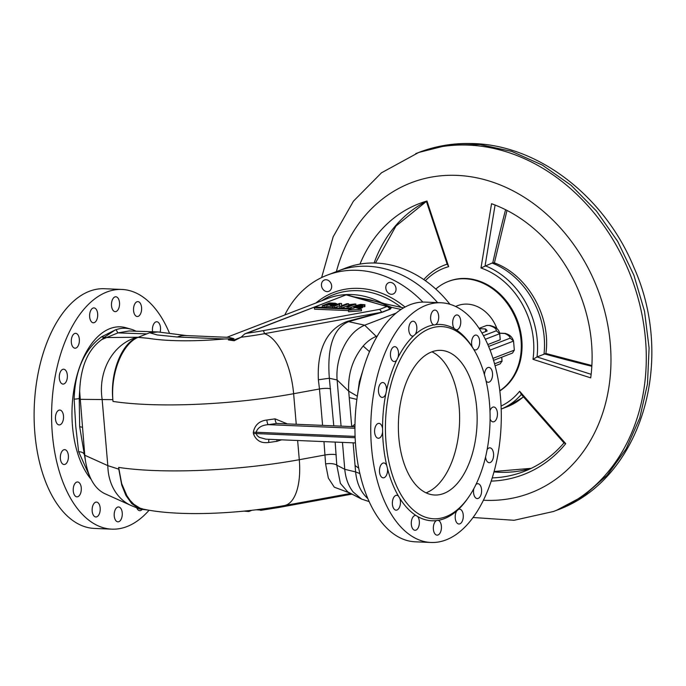 <?xml version="1.0" encoding="UTF-8"?>
<svg xmlns="http://www.w3.org/2000/svg" width="686" height="686" viewBox="0 0 686 686"><rect width="100%" height="100%" fill="white"/><g stroke="black" fill="none" stroke-linecap="round" stroke-linejoin="round"><path stroke-width="1.03" d="M435.799 289.072A60.72 49.624 68.9 0 1 448.275 281.474A60.72 49.624 68.9 0 1 465.005 278.773A60.72 49.624 68.9 0 1 518.024 324.95A60.72 49.624 68.9 0 1 499.794 390.728M491.193 481.118A146.512 119.75 -111.1 0 0 565.744 443.662L563.978 442.89A143.803 117.538 68.9 0 1 524.01 471.471A143.803 117.538 68.9 0 1 492.231 477.902M565.744 443.662L519.619 391.252L521.343 394.441L563.978 442.89M523.392 396.765A77.364 63.232 68.9 0 1 507.1 406.789L501.183 409.07A77.364 63.232 -111.1 0 0 521.343 394.441M519.619 391.252A74.654 61.02 68.9 0 1 501.063 406.061M448.275 281.474L449.056 281.174A60.72 49.624 68.9 0 1 465.785 278.473A60.72 49.624 68.9 0 1 518.959 325.173A60.72 49.624 68.9 0 1 499.811 390.917M532.979 359.318A74.654 61.02 68.9 0 0 480.98 267.994L491.545 203.716A143.803 117.538 68.9 0 1 590.697 377.866L532.979 359.318L537.035 356.934A77.364 63.232 -111.1 0 0 485.105 265.731L495.078 205.037M359.987 264.084A143.803 117.538 68.9 0 1 419.197 203.639A143.803 117.538 68.9 0 1 426.975 201.024L448.678 266.648L447.161 264.144A77.364 63.232 -111.1 0 0 444.528 265.079A77.364 63.232 -111.1 0 0 423.776 279.588M425.38 280.703A74.654 61.02 68.9 0 1 448.678 266.648M426.349 201.204L447.161 264.144M480.98 267.994L492.068 263.047A77.364 63.232 68.9 0 1 543.998 354.25L545.85 353.47L591.881 365.535M591.143 374.324L537.035 356.934L543.998 354.25M505.591 209.71A724.708 339.236 110.2 0 0 492.78 262.841L492.068 263.047M492.78 262.841L494.117 262.781C527.688 274.752 551.227 316.623 545.885 353.522M418.709 152.464L448.627 144.909L479.951 144.54L511.67 151.366L542.36 165.094L571.044 185.263L596.426 210.988L617.709 241.438L633.907 275.232L644.531 311.315L649.093 348.034L647.473 384.031L639.755 418.031L626.164 448.841L607.247 475.124L583.717 495.892L556.509 510.324C640.45 480.646 676.387 362.354 633.984 267.591C605.018 196.59 538.184 144.592 471.719 143.528C453.283 143.014 435.61 145.998 418.709 152.464L381.502 172.795L353.47 201.135L333.182 236.764L321.614 277.564M496.878 328.56A34.797 28.435 -111.1 0 0 457.596 305.664L455.555 306.453M501.74 357.209L502.015 360.424A68.814 13.248 175.1 0 1 502.006 360.947L500.214 363.846L495.095 365.818M490.07 350.126L513.548 341.079L514.328 350.152L512.502 353.058L493.551 360.356M499.691 333.25L505.822 333.533C506.019 333.962 511.404 334.382 513.54 341.011L510.187 338.147L488.603 346.456M479.077 328.371L486.837 325.396L490.456 325.576C492.582 326.51 497.967 326.999 499.682 333.207L500.205 339.261A68.814 13.248 175.1 0 1 500.197 339.776L499.674 333.73A68.814 13.248 -4.9 0 0 499.682 333.207M486.674 325.438L490.01 325.498M489.452 325.558A65.719 12.657 175.1 0 1 496.347 330.781L499.674 333.73L485.319 339.261M500.197 339.776L487.789 344.561M485.688 331.57L485.456 328.937A56.441 10.865 175.1 0 1 487.069 331.029L481.949 333.002M479.282 328.68L485.456 328.937M494.555 363.82L502.006 360.947L501.689 357.226M449.93 304.275A109.666 89.634 -111.1 0 0 345.967 267.943L338.738 270.721M169.536 333.353A119.956 65.144 92.4 0 0 121.876 289.449A119.956 65.144 92.4 0 0 51.784 406.584A119.956 65.144 92.4 0 0 111.869 529.155A119.956 65.144 92.4 0 0 149.076 510.247M60.377 458.634A7.443 4.047 -87.6 0 1 64.69 449.647A7.443 4.047 -87.6 0 1 68.42 457.253A7.443 4.047 -87.6 0 1 64.072 464.525A7.443 4.047 -87.6 0 1 60.377 458.634M93.785 515.769A7.443 4.047 -87.6 0 1 92.37 507.34A7.443 4.047 -87.6 0 1 96.486 502.092A7.443 4.047 -87.6 0 1 100.216 509.707A7.443 4.047 -87.6 0 1 95.86 516.97A7.443 4.047 -87.6 0 1 93.785 515.769M141.908 509.724A7.443 4.047 -87.6 0 1 140.716 510.547A7.443 4.047 -87.6 0 1 139.781 510.701A7.443 4.047 -87.6 0 1 136.806 507.94M139.961 302.835A7.443 4.047 -87.6 0 1 141.376 311.264A7.443 4.047 -87.6 0 1 137.26 316.512A7.443 4.047 -87.6 0 1 133.53 308.897A7.443 4.047 -87.6 0 1 137.886 301.626A7.443 4.047 -87.6 0 1 139.961 302.835M93.03 308.057A7.443 4.047 -87.6 0 1 93.965 307.903A7.443 4.047 -87.6 0 1 97.695 315.509A7.443 4.047 -87.6 0 1 93.347 322.78A7.443 4.047 -87.6 0 1 89.609 316.032A7.443 4.047 -87.6 0 1 93.03 308.057M60.068 372.592A7.443 4.047 -87.6 0 1 63.644 369.214A7.443 4.047 -87.6 0 1 67.374 376.82A7.443 4.047 -87.6 0 1 63.026 384.091A7.443 4.047 -87.6 0 1 59.656 380.121A7.443 4.047 -87.6 0 1 60.068 372.592M55.549 416.128A7.443 4.047 -87.6 0 1 59.802 410.057A7.443 4.047 -87.6 0 1 63.532 417.663A7.443 4.047 -87.6 0 1 59.176 424.934A7.443 4.047 -87.6 0 1 55.549 416.128M73.222 334.639A7.443 4.047 -87.6 0 1 75.64 333.336A7.443 4.047 -87.6 0 1 79.37 340.951A7.443 4.047 -87.6 0 1 75.023 348.214A7.443 4.047 -87.6 0 1 71.395 342.897A7.443 4.047 -87.6 0 1 73.222 334.639M116.466 296.884A7.443 4.047 -87.6 0 1 119.51 304.97A7.443 4.047 -87.6 0 1 115.197 311.641A7.443 4.047 -87.6 0 1 111.475 304.035A7.443 4.047 -87.6 0 1 115.823 296.764A7.443 4.047 -87.6 0 1 116.466 296.884M152.609 331.767A7.443 4.047 -87.6 0 1 156.794 321.751A7.443 4.047 -87.6 0 1 159.949 324.984A7.443 4.047 -87.6 0 1 160.121 332.11M117.28 521.712A7.443 4.047 -87.6 0 1 114.236 513.634A7.443 4.047 -87.6 0 1 118.549 506.963A7.443 4.047 -87.6 0 1 122.279 514.569A7.443 4.047 -87.6 0 1 117.923 521.84A7.443 4.047 -87.6 0 1 117.28 521.712M73.805 493.62A7.443 4.047 -87.6 0 1 73.805 485.868A7.443 4.047 -87.6 0 1 77.569 481.966A7.443 4.047 -87.6 0 1 81.3 489.581A7.443 4.047 -87.6 0 1 76.952 496.844A7.443 4.047 -87.6 0 1 73.805 493.62M111.869 529.155L94.385 528.426A119.956 65.144 -87.6 0 1 34.3 405.855A119.956 65.144 -87.6 0 1 104.383 288.72L121.876 289.449M355.502 306.582L358.701 306.642L360.322 305.742L357.397 305.793L355.502 306.582M355.768 306.719L355.734 306.265M356.566 306.805L356.488 305.973M356.96 306.822L356.874 305.887M357.483 306.805L357.397 305.793M357.912 306.762L357.826 305.742M359.035 306.565L358.95 305.647M360.056 306.29L360.004 305.69M360.356 306.17L360.322 305.742M354.396 305.999L360.544 304.413L364.943 304.747L364.42 305.227L360.707 304.747L357.243 305.57L362.405 305.613L361.899 306.308L359.335 306.959L354.448 307.045L353.616 306.573L354.396 305.999M353.967 308.091L353.865 306.874M354.182 308.014L354.096 306.959M354.525 307.885L354.448 307.045M354.816 307.765L354.756 307.088M355.245 307.602L355.202 307.148M356.18 307.817L356.128 307.182M356.806 307.997L356.737 307.174M357.303 308.134L357.217 307.156M358.015 308.34L357.912 307.114M362.542 305.724L362.448 307.577L358.787 308.554M359.121 308.511L358.992 306.976M359.473 308.494L359.335 306.959M359.773 308.434L359.635 306.899M360.287 308.348L360.159 306.814M361.222 308.1L361.093 306.565M361.565 307.971L361.436 306.436M362.036 307.843L361.899 306.308M362.448 307.577L362.311 306.042M362.568 307.474L362.431 305.939M360.099 305.296L360.056 304.824M360.759 305.321L360.707 304.747M361.453 305.364L361.402 304.704M362.217 305.527L362.139 304.695M362.714 304.755L362.594 306.248M362.671 306.248L362.542 304.713M364.943 304.747L364.558 306.762L362.894 306.728L362.757 305.193M364.558 306.762L364.42 305.227M364.806 306.659L364.678 305.124M364.926 306.556L364.798 305.021M332.521 306.342L327.076 306.239L324.212 307.345L322.369 307.268L322.231 305.733L329.409 302.972L335.205 303.212L336.569 303.812L334.193 304.61L326.948 304.704L324.075 305.81L322.231 305.733M361.376 309.283L361.513 310.818L348.608 311.744L348.479 310.209L351.138 309.18L314.394 307.654L315.92 307.062L352.655 308.597L355.314 307.577L361.376 309.283L348.479 310.209M348.514 310.604L314.531 309.189L314.394 307.654M348.728 305.321L341.594 308.074L339.879 307.997L339.699 304.121L334.219 306.23L332.504 306.162L339.681 303.401L341.525 303.478L341.517 305.785L346.919 303.701L348.634 303.778L341.457 306.539L339.75 306.462M339.733 305.699L334.348 307.765L332.633 307.697L332.504 306.162M341.525 303.478L341.654 305.733M353.684 306.453L348.702 308.366L347.125 308.306L346.987 306.771L352.475 304.653L348.96 304.944L349.714 304.541L354.773 303.992L355.828 304.035L348.574 306.831L346.987 306.771M349.054 305.973L348.96 304.944M348.797 306.076L348.702 304.927M349.388 305.845L349.311 304.918M349.851 305.664L349.791 304.901M350.194 305.536L350.134 304.884M350.743 305.321L350.7 304.833M348.702 308.366L348.574 306.831M355.948 305.399L355.828 304.035M341.594 308.074L341.457 306.539M348.728 304.918L348.634 303.778M334.348 307.765L334.219 306.23M334.554 303.804L330.24 303.435L327.959 304.318L332.213 304.421L334.554 303.804M331.724 306.359L331.595 304.824M331.115 306.376L330.978 304.841M332.204 306.35L332.075 304.816M332.787 306.05L332.684 304.798M333.302 305.862L333.199 304.713M333.85 305.647L333.765 304.67M334.271 305.484L334.193 304.61M334.562 305.373L334.494 304.55M334.948 305.227L334.879 304.464M335.24 305.107L335.18 304.404M335.746 304.91L335.686 304.207M336.217 304.738L336.157 304.078M336.337 304.687L336.277 303.975M336.509 304.618L336.449 303.915M330.318 304.413L330.24 303.435M334.099 304.087L334.056 303.598M336.637 304.575L336.569 303.812M336.757 304.524L336.68 303.598M324.212 307.345L324.075 305.81M327.076 306.239L326.948 304.704M330.635 306.393L330.506 304.858M431.931 351.824A72.39 39.308 -87.6 0 1 459.148 406.97A72.39 39.308 -87.6 0 1 426.049 492.831M261.923 510.135L256.375 509.784M246.763 333.285L244.748 333.893L241.06 337.238A93.142 17.93 175.1 0 0 264.384 333.696A2.701 1.175 -100.4 0 0 262.927 330.695A90.441 17.416 175.1 0 1 246.763 333.285L346.507 294.714L387.882 306.814L389.94 309.086L381.768 312.233L264.384 333.696A53.997 23.556 -100.4 0 1 293.625 393.713L319.47 388.988L318.381 379.778L329.34 378.252C327.085 349.157 332.693 328.311 348.617 321.657A8.103 4.545 75.5 0 1 347.459 321.348C327.291 328.714 316.906 348.951 318.381 379.778M346.387 294.92L387.882 306.814M386.612 306.676L379.667 309.352L381.768 312.233L347.459 321.348M354.954 427.207L353.882 426.675L276.698 423.451L353.882 426.675A2.024 1.895 116.3 0 0 354.962 426.135M355.151 437.711L256.264 433.586L256.152 432.266C257.602 427.704 261.64 425.166 268.252 424.651A4.047 0.986 82.3 0 1 266.845 420.021C259.257 420.938 254.746 425.063 253.305 432.386A4.047 0.78 -4.9 0 1 256.152 432.266L355.099 436.399M354.954 428.261L268.252 424.651A151.186 29.104 -4.9 0 0 276.698 423.451A4.047 1.209 81.6 0 1 275.06 418.854A147.138 28.323 175.1 0 1 266.845 420.021M286.885 423.699L275.06 418.854M351.712 426.4L349.243 397.588L356.874 399.424M383.808 303.521L381.45 302.689L382.042 303.109L381.656 303.323M382.042 303.109L376.7 301.746M376.7 301.651L375.954 301.446A4.047 1.252 -69.6 0 1 375.859 301.506M353.539 296.772L370.114 299.825L381.605 303.178L390.197 307.448L389.94 309.086A8.103 6.62 68.9 0 0 390.445 309.086L391.569 307.345A8.103 7.992 -31.7 0 1 390.197 307.448M375.954 301.446L353.161 296.661M177.228 337.006A67.494 36.65 -87.6 0 1 185.7 335.557L229.013 337.366L234.003 338.704L224.605 338.978L177.228 337.006L157.171 334.94L149.685 332.753L146.77 333.876L117.898 332.907L102.025 339.433C88.031 349.268 80.579 366.607 79.662 391.449L84.781 455.247L84.009 454.046A8.103 3.944 -10.6 0 0 78.633 451.731L75.76 426.366L74.131 399.149A8.103 0.995 0.1 0 0 79.242 398.36L79.67 390.497M186.583 335.591L157.9 331.938L149.977 332.839M396.122 313.099L364.678 325.207L376.262 336.406C371.606 338.232 367.242 341.439 363.16 346.044C352.655 358.95 347.836 373.99 348.694 391.174L337.109 379.975C336.406 370.903 337.761 361.754 341.182 352.535C346.756 338.635 354.593 329.529 364.678 325.207L348.617 321.657L382.274 312.233A8.103 6.62 68.9 0 1 381.768 312.233M401.036 309.446L391.569 307.345L380.078 302.732M234.192 340.745L241.06 337.238L234.115 339.913A87.739 71.713 -111.1 0 0 228.395 339.93L234.192 340.745L234.115 339.913M321.468 285.462A6.071 4.965 -111.1 0 0 328.74 291.344A6.071 4.965 -111.1 0 0 331.192 283.893A6.071 4.965 -111.1 0 0 324.375 280.008A6.071 4.965 -111.1 0 0 321.468 285.462M396.019 288.574A6.071 4.965 68.9 0 1 393.104 294.028A6.071 4.965 68.9 0 1 386.287 290.144A6.071 4.965 68.9 0 1 388.739 282.692A6.071 4.965 68.9 0 1 396.019 288.574M234.003 338.704L228.395 339.93M101.442 339.793L104.804 336.98L105.867 337.538L137.963 337.263L148.639 338.344L137.972 337.366C122.528 343.823 110.257 372.918 112.993 401.413L112.838 399.655L79.979 399.321L79.242 398.36L79.653 426.666L85.433 460.726L84.781 455.247L107.822 465.64L118.798 469.173L118.652 467.406L121.654 483.527L126.85 495.661L130.186 500.488L133.804 504.244L139.901 508.077L143.288 509.141C178.557 516.618 236.721 514.131 284.278 505.591L350.743 493.44M377.317 336.003L376.262 336.406L376.777 336.937M357.783 393.25L359.335 381.742L362.843 370.603M357.329 396.208L348.694 391.174L349.243 397.588M101.485 336.869A8.103 5.342 55.7 0 0 104.804 336.98L115.145 330.009L101.485 336.869C84.155 349.869 75.031 370.629 74.131 399.149M115.145 330.009A81.317 44.153 -87.6 0 1 116.063 329.674A81.317 44.153 -87.6 0 1 131.026 329.194A81.317 44.153 -87.6 0 1 136.077 331.209M137.972 337.366L146.77 333.876M137.963 337.263C122.511 341.988 109.957 371.503 112.838 399.655M157.9 331.938L129.028 330.978L117.898 332.907L116.063 329.674M136.9 337.28A53.997 46.271 89.5 0 0 102.12 399.132L107.822 465.64A53.997 43.647 -65.7 0 0 131.18 505.556L139.781 509.081L131.763 503.644L125.95 495.481L121.731 485.045L118.798 469.173M269.032 439.323A4.047 0.986 -97.7 0 0 268.775 442.461C261.195 443.525 256.075 440.609 253.417 433.706A4.047 0.78 -4.9 0 1 256.264 433.586L257.104 435.584L259.231 437.316L265.774 439.169L355.434 442.933M276.964 439.657A4.047 1.209 -98.4 0 0 276.99 441.295A147.138 28.323 175.1 0 1 268.775 442.461M281.534 439.846L276.99 441.295M381.45 302.689A87.739 71.713 -111.1 0 0 327.711 298.461L226.92 337.28M248.752 510.65L248.829 511.482L251.865 510.315M248.829 511.482A87.739 71.713 68.9 0 1 244.165 511.121M353.127 442.83L355.065 465.494L358.727 468.195M333.756 425.654L329.34 378.252L337.109 379.975L341.053 425.955M342.46 442.393L344.775 469.318L355.614 471.917L355.065 465.494M437.574 302.62A109.683 89.643 -111.1 0 0 337.615 271.142L327.093 275.197A109.683 89.643 -111.1 0 0 284.776 314.994M422.868 302.08A109.683 89.643 -111.1 0 0 327.093 275.197M335.162 442.084L336.792 465.159A8.103 2.804 -0.9 0 0 325.593 463.95L323.981 441.621M369.162 501.595L361.608 499.099L353.136 491.965C348.402 485.885 345.615 478.331 344.775 469.318L336.792 465.159L340.376 483.381L347.751 491.888M350.169 493.14L334.279 487.171L328.354 478.099L325.593 463.95M367.842 498.576C360.853 492.334 356.78 483.45 355.614 471.917L359.876 473.554M90.732 478.605L78.633 451.731M131.18 505.556L104.495 493.517C94.677 488.578 88.323 477.645 85.433 460.726M147.936 510.041L139.781 509.081M91.041 479.222A82.526 44.813 -87.6 0 1 73.145 394.93A82.526 44.813 -87.6 0 1 109.957 328.611A82.526 44.813 -87.6 0 1 126.078 327.779L131.026 329.194M431.022 542.472L415.227 541.811A119.956 65.144 -87.6 0 1 355.142 419.24A119.956 65.144 -87.6 0 1 425.234 302.106L441.021 302.766A119.956 65.144 -87.6 0 1 500.523 397.777A119.956 65.144 -87.6 0 1 431.022 542.472A119.956 65.144 -87.6 0 1 370.937 419.901A119.956 65.144 -87.6 0 1 441.021 302.766M489.47 402.776A96.177 52.23 -87.6 0 1 468.444 497.393A96.177 52.23 -87.6 0 1 386.046 442.599A96.177 52.23 -87.6 0 1 413.924 339.604A96.177 52.23 -87.6 0 1 474.558 350.803A96.177 52.23 -87.6 0 1 489.47 402.776M476.676 407.698A72.39 39.308 -87.6 0 1 434.735 495.018A72.39 39.308 -87.6 0 1 398.48 421.05A72.39 39.308 -87.6 0 1 440.772 350.366A72.39 39.308 -87.6 0 1 476.676 407.698M468.444 497.393L467.363 498.928A98.244 53.354 -87.6 0 1 458.48 509.355A7.443 4.047 -87.6 0 1 459.551 509.141A7.443 4.047 -87.6 0 1 463.29 515.889A7.443 4.047 -87.6 0 1 459.86 523.864A7.443 4.047 -87.6 0 1 458.925 524.018A7.443 4.047 -87.6 0 1 455.35 519.045A7.443 4.047 -87.6 0 1 456.807 510.881A98.244 53.354 -87.6 0 1 438.208 520.357A7.443 4.047 -87.6 0 1 441.398 528.357A7.443 4.047 -87.6 0 1 437.076 535.157A7.443 4.047 -87.6 0 1 436.425 535.029A7.443 4.047 -87.6 0 1 433.329 528.169A7.443 4.047 -87.6 0 1 436.373 520.623A98.244 53.354 -87.6 0 1 417.594 516.481A7.443 4.047 -87.6 0 1 419.146 524.927A7.443 4.047 -87.6 0 1 415.013 530.287A7.443 4.047 -87.6 0 1 412.929 529.086A7.443 4.047 -87.6 0 1 411.523 520.657A7.443 4.047 -87.6 0 1 415.63 515.409A7.443 4.047 -87.6 0 1 415.888 515.435A98.244 53.354 -87.6 0 1 399.792 498.31A7.443 4.047 -87.6 0 1 399.895 506.157A7.443 4.047 -87.6 0 1 396.096 510.161A7.443 4.047 -87.6 0 1 392.949 506.937A7.443 4.047 -87.6 0 1 392.958 499.185A7.443 4.047 -87.6 0 1 396.722 495.283A7.443 4.047 -87.6 0 1 398.472 496.124A98.244 53.354 -87.6 0 1 387.504 468.615A7.443 4.047 -87.6 0 1 383.217 477.842A7.443 4.047 -87.6 0 1 379.521 471.942A7.443 4.047 -87.6 0 1 383.834 462.964A7.443 4.047 -87.6 0 1 386.767 465.623A98.244 53.354 -87.6 0 1 383.2 442.959A98.244 53.354 -87.6 0 1 382.608 431.923A7.443 4.047 -87.6 0 1 378.329 438.251A7.443 4.047 -87.6 0 1 374.702 429.445A7.443 4.047 -87.6 0 1 378.946 423.365A7.443 4.047 -87.6 0 1 382.565 428.57A98.244 53.354 -87.6 0 1 385.832 393.807A7.443 4.047 -87.6 0 1 382.171 397.408A7.443 4.047 -87.6 0 1 378.801 393.438A7.443 4.047 -87.6 0 1 379.212 385.909A7.443 4.047 -87.6 0 1 382.797 382.522A7.443 4.047 -87.6 0 1 386.492 390.608A98.244 53.354 -87.6 0 1 396.705 360.081A7.443 4.047 -87.6 0 1 394.167 361.531A7.443 4.047 -87.6 0 1 390.54 356.214A7.443 4.047 -87.6 0 1 392.375 347.956A7.443 4.047 -87.6 0 1 394.793 346.653A7.443 4.047 -87.6 0 1 397.966 357.526A98.244 53.354 -87.6 0 1 413.564 335.874A7.443 4.047 -87.6 0 1 412.492 336.097A7.443 4.047 -87.6 0 1 408.753 329.349A7.443 4.047 -87.6 0 1 412.175 321.374A7.443 4.047 -87.6 0 1 413.109 321.211A7.443 4.047 -87.6 0 1 416.694 326.184A7.443 4.047 -87.6 0 1 415.236 334.356A98.244 53.354 -87.6 0 1 433.835 324.881A7.443 4.047 -87.6 0 1 430.645 316.881A7.443 4.047 -87.6 0 1 434.967 310.081A7.443 4.047 -87.6 0 1 435.61 310.201A7.443 4.047 -87.6 0 1 438.706 317.069A7.443 4.047 -87.6 0 1 435.67 324.615A98.244 53.354 -87.6 0 1 454.441 328.757A7.443 4.047 -87.6 0 1 452.897 320.311A7.443 4.047 -87.6 0 1 457.03 314.943A7.443 4.047 -87.6 0 1 459.114 316.152A7.443 4.047 -87.6 0 1 460.52 324.581A7.443 4.047 -87.6 0 1 456.413 329.82A7.443 4.047 -87.6 0 1 456.147 329.795A98.244 53.354 -87.6 0 1 472.242 346.927A7.443 4.047 -87.6 0 1 472.14 339.081A7.443 4.047 -87.6 0 1 475.947 335.068A7.443 4.047 -87.6 0 1 479.094 338.301A7.443 4.047 -87.6 0 1 479.085 346.053A7.443 4.047 -87.6 0 1 475.321 349.946A7.443 4.047 -87.6 0 1 473.572 349.114A98.244 53.354 -87.6 0 1 473.614 349.191L474.558 350.803M484.47 374.788A7.443 4.047 -87.6 0 1 488.826 367.396A7.443 4.047 -87.6 0 1 492.514 373.287A7.443 4.047 -87.6 0 1 488.2 382.274A7.443 4.047 -87.6 0 1 486.065 380.996M489.967 410.845A7.443 4.047 -87.6 0 1 493.714 406.987A7.443 4.047 -87.6 0 1 497.341 415.785A7.443 4.047 -87.6 0 1 493.097 421.864A7.443 4.047 -87.6 0 1 490.087 419.017M487.146 449.544A7.443 4.047 -87.6 0 1 489.864 447.829A7.443 4.047 -87.6 0 1 493.234 451.8A7.443 4.047 -87.6 0 1 492.831 459.328A7.443 4.047 -87.6 0 1 489.247 462.707A7.443 4.047 -87.6 0 1 485.568 456.97M475.981 484.462A7.443 4.047 -87.6 0 1 477.868 483.699A7.443 4.047 -87.6 0 1 481.503 489.015A7.443 4.047 -87.6 0 1 479.668 497.281A7.443 4.047 -87.6 0 1 477.25 498.585A7.443 4.047 -87.6 0 1 473.82 488.664M398.472 496.124L399.792 498.31M415.888 515.435L417.594 516.481M436.373 520.623L437.831 520.28M456.807 510.881L458.48 509.355M473.572 349.114L472.242 346.927M456.147 329.795L454.441 328.757M435.67 324.615L434.487 324.967M415.236 334.356L413.564 335.874M397.966 357.526L396.705 360.081M386.492 390.608L385.832 393.807M382.565 428.57L382.608 431.923M386.767 465.623L387.504 468.615M336.389 271.622A166.166 135.819 68.9 0 1 483.784 179.466A166.166 135.819 68.9 0 1 610.283 343.652A166.166 135.819 68.9 0 1 483.416 500.24M544.658 353.959A724.708 229.724 7.2 0 0 591.838 366.29M493.989 471.917A143.803 117.538 -111.1 0 0 531.196 468.358M426.409 201.392A143.803 117.538 -111.1 0 0 374.102 263.004M473.074 517.501L514.08 520.288L553.516 511.473A191.737 156.717 -111.1 0 0 645.483 339.253A191.737 156.717 -111.1 0 0 415.716 153.621M514.328 350.152L492.942 358.384M504.604 333.456A78.864 15.186 175.1 0 1 510.187 338.147M496.347 330.781L483.484 335.737M379.667 309.352L262.927 330.695M279.048 506.508A2.701 1.175 79.6 0 1 278.345 507.563L352.004 494.1M354.996 424.18L352.244 426.426M330.601 388.851A8.103 1.561 -4.9 0 0 319.47 388.988L322.574 425.183M382.274 312.233L390.445 309.086M148.639 338.344A93.142 17.93 -4.9 0 0 224.605 338.978M296.232 424.085L293.625 393.713A147.138 28.323 175.1 0 1 112.993 401.413M363.16 346.044L369.497 351.652M79.653 426.666L82.38 427.284M253.417 433.706L253.305 432.386M405.023 307.045A91.221 74.56 -111.1 0 0 315.954 302.989M321.734 300.768L321.931 300.631A89.206 72.913 68.9 0 1 401.233 307.379M336.26 454.835A8.103 1.561 -4.9 0 0 325.121 454.981L299.285 459.706A53.997 23.556 79.6 0 1 284.278 505.591M297.638 440.523L299.285 459.706A147.138 28.323 175.1 0 1 118.652 467.406M444.528 265.079L447.135 264.076M531.281 468.324L494.1 471.488M523.555 396.954L507.1 406.789M426.409 201.41L395.916 226.088L375.456 263.03M506.997 210.431L494.4 262.884M553.516 511.473L556.509 510.324M502.015 360.424L501.998 361.539M505.179 333.396L499.682 333.164M278.345 507.563L260.706 510.358M244.782 333.876L346.481 294.714M379.461 302.552L403.531 307.885M361.608 499.099L347.742 491.879"/></g></svg>

